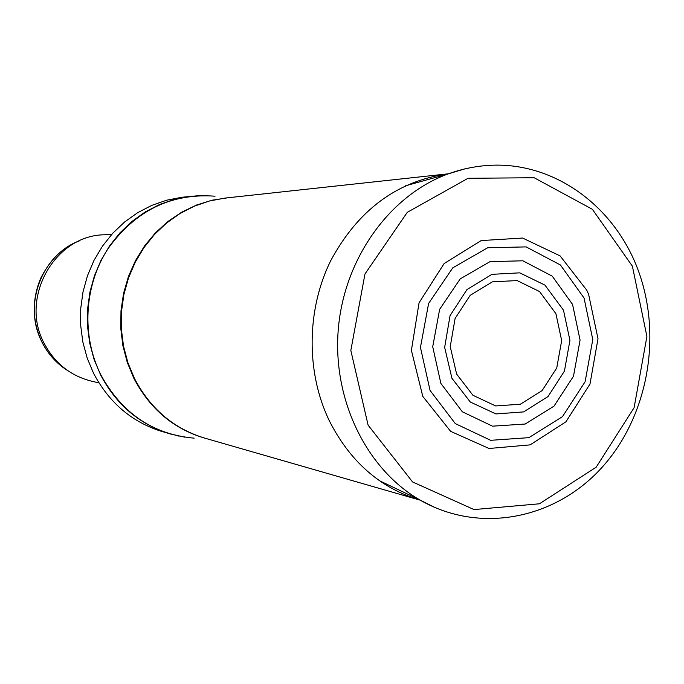 <?xml version="1.0" encoding="UTF-8"?>
<svg xmlns="http://www.w3.org/2000/svg" width="684" height="684" viewBox="0 0 684 684"><rect width="100%" height="100%" fill="white"/><g stroke="black" fill="none" stroke-linecap="round" stroke-linejoin="round"><path stroke-width="1.03" d="M98.975 382.929L91.203 381.082C70.461 375.73 54.857 363.281 44.374 343.727C19.34 298.557 54.233 235.741 103.814 234.792L111.8 234.296M179.028 436.144L161.792 431.459C131.798 422.028 109.064 402.654 93.588 373.336L87.176 358.083L82.832 341.991L80.669 325.362L80.729 308.552L83.012 291.888L87.475 275.712L94.016 260.356L102.497 246.112L112.74 233.261L124.531 222.061L137.629 212.707L151.762 205.38L166.657 200.198L181.995 197.248L199.779 195.581M420.275 500.192L419.668 500.013C379.808 487.872 349.541 461.161 328.876 419.882C305.996 371.574 306.577 309.98 330.543 261.023C357.886 210.133 396.976 181.072 447.806 173.864L448.43 173.796M555.921 313.7L561.667 340.606L556.742 367.983L542.061 390.649L520.336 404.227L495.678 405.945L472.909 395.258L456.638 374.097L450.243 346.643L455.099 318.462L470.199 295.317L492.386 281.842L517.147 280.577L539.565 291.564L555.921 313.7M588.573 294.171L598.004 338.717L589.993 384.032L565.95 421.797L530.117 444.874L489.043 448.482L450.653 431.365L422.78 396.378L411.4 350.362L419.061 302.798L444.121 263.562L481.194 240.571L522.567 238.041L560.085 255.884L586.744 290.153L588.573 294.171M572.551 304.406L552.253 276.165L522.884 260.801L490.035 261.63L460.238 278.858L439.667 309.279L432.716 346.728L440.872 383.425L462.333 411.777L492.506 426.166L525.201 424.029L553.997 406.151L573.474 376.243L580.075 340.102L572.551 304.406M67.964 370.762C56.96 363.837 48.402 354.466 42.28 342.624C22.521 306.099 41.262 255.038 79.156 240.982M184.902 437.187L169.632 433.793C139.271 424.251 116.254 404.612 100.582 374.883L94.093 359.416L89.698 343.086L87.509 326.225L87.569 309.177L89.886 292.273L94.401 275.866L101.027 260.279L109.62 245.83L119.999 232.799L131.944 221.436L145.205 211.963L159.517 204.533L174.591 199.283L190.118 196.282L205.747 195.556M194.171 438.162C153.054 434.443 121.957 413.358 100.881 374.926C81.276 335.895 84.055 285.656 107.918 248.839C135.304 210.621 171.009 193.076 215.041 196.188M207.201 438.829C174.89 430.005 150.437 409.827 133.859 378.303L127.267 362.392L122.863 345.574L120.752 328.217L120.991 310.673L123.573 293.325L128.438 276.516L135.483 260.621L144.555 245.958L155.448 232.825L167.922 221.488L181.722 212.168L196.539 205.029L212.066 200.207L228.003 197.762M419.668 500.013L204.619 438.085C173.727 428.671 150.335 408.776 134.423 378.389L127.908 362.708L123.522 346.147L121.359 329.047L121.47 311.75L123.864 294.616L128.489 277.995L135.235 262.22L143.965 247.617L154.49 234.467L166.588 223.027L180.003 213.519L194.461 206.115L209.672 200.934L225.318 198.052L447.806 173.864M632.392 266.187L646.902 336.425L634.111 407.681L596.174 467.198L539.445 503.792L474.012 509.571L412.546 481.929L368.095 425.14L350.832 350.464L364.974 273.968L407.279 212.331L468.053 178.293L534.144 177.737L592.361 209.278L632.392 266.187M435.349 507.733L419.865 499.953C366.308 469.053 332.21 399.328 338.332 328.705C344.394 258.082 389.931 195.231 447.986 173.958L464.564 168.939M563.496 310.194L569.934 340.393L564.428 371.113L547.995 396.592L523.636 411.905L495.943 413.931L470.31 402.021L451.936 378.286L444.651 347.404L450.046 315.666L466.984 289.563L491.916 274.335L519.737 272.848L544.943 285.117L563.496 310.194M584.033 297.993L592.78 339.555L585.119 381.715L562.462 416.659L528.894 437.657L490.676 440.316L455.296 423.61L430.065 390.444L420.446 347.412L428.603 303.474L452.765 267.837L487.718 247.745L526.15 246.898L560.41 264.964L584.033 297.993M79.481 240.828C63.415 246.659 50.496 259.116 40.724 278.217C31.678 299.96 32.157 321.412 42.151 342.564C48.35 354.551 57.054 364.016 68.263 370.959M405.501 185.826L447.986 173.958C466.428 167.281 485.144 164.391 504.125 165.289C560.812 168.384 611.564 207.397 635.085 262.459C663.095 328.346 650.45 411.811 604.015 465.137C557.751 518.515 480.655 535.093 419.865 499.953L380.039 480.98"/></g></svg>
